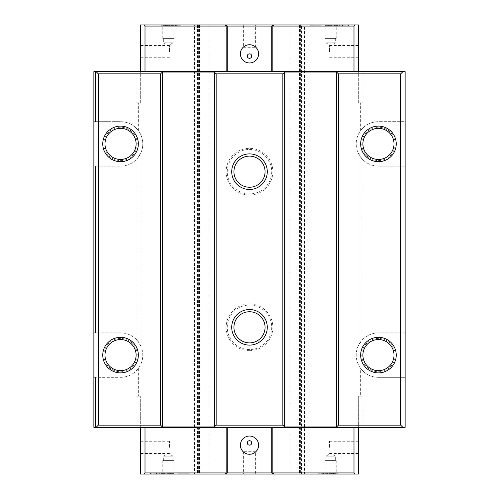 <?xml version="1.0" encoding="UTF-8"?>
<svg xmlns="http://www.w3.org/2000/svg" width="499" height="499" viewBox="0 0 499 499"><rect width="100%" height="100%" fill="white"/><g stroke="black" fill="none" stroke-linecap="round" stroke-linejoin="round"><path stroke-width="0.37" stroke-dasharray="2.5 1.87" d="M249.5 350.66A23.347 23.347 0 0 1 226.153 327.313A23.347 23.347 0 0 1 249.5 303.972A23.347 23.347 0 0 1 272.847 327.313A23.347 23.347 0 0 1 249.5 350.66M249.5 349.55A22.23 22.23 0 0 1 227.27 327.313A22.23 22.23 0 0 1 249.5 305.082A22.23 22.23 0 0 1 271.73 327.313A22.23 22.23 0 0 1 249.5 349.55A22.23 22.23 0 0 1 227.27 327.313A22.23 22.23 0 0 1 249.5 305.082A22.23 22.23 0 0 1 271.73 327.313A22.23 22.23 0 0 1 249.5 349.55M249.5 195.028A23.347 23.347 0 0 1 226.153 171.687A23.347 23.347 0 0 1 249.5 148.34A23.347 23.347 0 0 1 272.847 171.687A23.347 23.347 0 0 1 249.5 195.028M249.5 193.918A22.23 22.23 0 0 1 227.27 171.687A22.23 22.23 0 0 1 249.5 149.451A22.23 22.23 0 0 1 271.73 171.687A22.23 22.23 0 0 1 249.5 193.918A22.23 22.23 0 0 1 227.27 171.687A22.23 22.23 0 0 1 249.5 149.451A22.23 22.23 0 0 1 271.73 171.687A22.23 22.23 0 0 1 249.5 193.918M249.5 187.25A15.563 15.563 0 0 1 233.937 171.687A15.563 15.563 0 0 1 249.5 156.125A15.563 15.563 0 0 1 265.063 171.687A15.563 15.563 0 0 1 249.5 187.25M249.5 342.875A15.563 15.563 0 0 1 233.937 327.313A15.563 15.563 0 0 1 249.5 311.75A15.563 15.563 0 0 1 265.063 327.313A15.563 15.563 0 0 1 249.5 342.875M173.908 38.398L162.793 38.398L173.908 38.398L173.908 25.617L162.793 25.617L162.237 25.062L174.463 25.062L162.237 25.062M162.793 38.398L162.793 25.617L173.908 25.617L174.463 25.062M173.022 38.398L173.022 42.845L163.684 42.845L168.35 45.652L173.022 42.845L163.684 42.845L163.684 38.398L173.022 38.398L163.684 38.398M336.207 38.398L325.092 38.398L336.207 38.398L336.207 25.617L325.092 25.617L324.537 25.062L336.763 25.062L324.537 25.062M325.092 38.398L325.092 25.617L336.207 25.617L336.763 25.062M335.316 38.398L335.316 42.845L325.978 42.845L330.65 45.652L335.316 42.845L325.978 42.845L325.978 38.398L335.316 38.398L325.978 38.398M162.793 460.602L173.908 460.602L162.793 460.602L162.793 473.383L173.908 473.383L174.463 473.938L162.237 473.938L174.463 473.938M173.908 460.602L173.908 473.383L162.793 473.383L162.237 473.938M163.684 460.602L163.684 456.155L173.022 456.155L168.35 453.348L163.684 456.155L173.022 456.155L173.022 460.602L163.684 460.602L173.022 460.602M325.092 460.602L336.207 460.602L325.092 460.602L325.092 473.383L336.207 473.383L336.763 473.938L324.537 473.938L336.763 473.938M336.207 460.602L336.207 473.383L325.092 473.383L324.537 473.938M325.978 460.602L325.978 456.155L335.316 456.155L330.65 453.348L325.978 456.155L335.316 456.155L335.316 460.602L325.978 460.602L335.316 460.602M243.387 47.293L255.613 47.293L243.387 47.293L243.387 25.062L255.613 25.062L243.387 25.062M255.613 47.293L255.613 25.062M140.562 447.372L140.562 441.259L140.562 447.372M169.46 447.372L169.46 441.259L169.46 447.372M358.438 447.372L358.438 441.259L358.438 447.372M329.54 447.372L329.54 441.259L329.54 447.372M358.438 51.628L358.438 45.515L358.438 51.628M329.54 51.628L329.54 45.515L329.54 51.628M140.562 51.628L140.562 45.515L140.562 51.628M169.46 51.628L169.46 45.515L169.46 51.628M249.5 58.302A2.221 2.221 0 0 1 247.279 56.075A2.221 2.221 0 0 1 249.5 53.855A2.221 2.221 0 0 1 251.721 56.075A2.221 2.221 0 0 1 249.5 58.302M249.5 62.968A9.113 9.113 0 0 1 240.387 53.855A9.113 9.113 0 0 1 249.5 44.735A9.113 9.113 0 0 1 258.613 53.855A9.113 9.113 0 0 1 249.5 62.968M255.613 451.707L243.387 451.707L255.613 451.707L255.613 473.938L243.387 473.938L255.613 473.938M243.387 451.707L243.387 473.938M249.5 440.698A2.221 2.221 0 0 0 247.279 442.925A2.221 2.221 0 0 0 249.5 445.145A2.221 2.221 0 0 0 251.721 442.925A2.221 2.221 0 0 0 249.5 440.698M249.5 436.032A9.113 9.113 0 0 0 240.387 445.145A9.113 9.113 0 0 0 249.5 454.265A9.113 9.113 0 0 0 258.613 445.145A9.113 9.113 0 0 0 249.5 436.032M120.552 338.428A16.673 16.673 0 0 0 103.873 355.107A16.673 16.673 0 0 0 120.552 371.78A16.673 16.673 0 0 0 137.225 355.107A16.673 16.673 0 0 0 120.552 338.428M120.552 370.67A15.563 15.563 0 0 1 104.99 355.107A15.563 15.563 0 0 1 120.552 339.545A15.563 15.563 0 0 1 136.115 355.107A15.563 15.563 0 0 1 120.552 370.67M120.552 127.22A16.673 16.673 0 0 0 103.873 143.893A16.673 16.673 0 0 0 120.552 160.572A16.673 16.673 0 0 0 137.225 143.893A16.673 16.673 0 0 0 120.552 127.22M120.552 159.455A15.563 15.563 0 0 1 104.99 143.893A15.563 15.563 0 0 1 120.552 128.33A15.563 15.563 0 0 1 136.115 143.893A15.563 15.563 0 0 1 120.552 159.455M378.448 338.428A16.673 16.673 0 0 0 361.775 355.107A16.673 16.673 0 0 0 378.448 371.78A16.673 16.673 0 0 0 395.127 355.107A16.673 16.673 0 0 0 378.448 338.428M378.448 370.67A15.563 15.563 0 0 1 362.885 355.107A15.563 15.563 0 0 1 378.448 339.545A15.563 15.563 0 0 1 394.01 355.107A15.563 15.563 0 0 1 378.448 370.67M378.448 127.22A16.673 16.673 0 0 0 361.775 143.893A16.673 16.673 0 0 0 378.448 160.572A16.673 16.673 0 0 0 395.127 143.893A16.673 16.673 0 0 0 378.448 127.22M378.448 159.455A15.563 15.563 0 0 1 362.885 143.893A15.563 15.563 0 0 1 378.448 128.33A15.563 15.563 0 0 1 394.01 143.893A15.563 15.563 0 0 1 378.448 159.455M304.565 25.062L301.527 25.062L301.527 473.938L304.565 473.938L304.565 25.062L358.332 25.062L140.668 25.062L194.435 25.062L194.435 473.938L140.668 473.938L140.668 396.237L140.668 473.938L159.636 474.05L140.562 474.05L140.562 427.362L95.428 427.362L95.428 377.338L120.552 377.338C127.869 377.15 133.794 374.188 138.335 368.443A22.23 22.23 0 0 0 140.968 346.306L140.968 152.694L137.063 158.782L137.063 340.218C132.591 335.447 127.089 332.995 120.552 332.87L95.428 332.87L95.428 166.13L120.552 166.13C127.089 166.005 132.591 163.553 137.063 158.782M301.527 25.062L194.435 25.062M179.197 25.062L171.619 25.062L180.245 25.062L173.945 25.062L179.197 25.062L179.197 25.73L177.675 25.73L177.675 25.062M328.348 25.73L334.642 25.73L334.642 25.062L323.078 25.062L334.642 25.062L334.642 25.73L331.897 25.73L331.897 25.062L331.897 25.73L328.348 25.73L328.348 25.062M337.393 25.73L342.395 25.73L342.395 25.062L337.393 25.062L348.564 25.062L342.408 25.062L342.408 25.73L337.393 25.73L337.393 25.062M314.956 25.062L321.113 25.062L314.956 25.062L314.956 25.73L309.941 25.73L309.941 25.062M169.242 25.062L161.664 25.062L170.29 25.062L163.99 25.062L169.242 25.062L169.242 25.73L167.72 25.73L167.72 25.062M319.803 473.938L327.381 473.938L318.755 473.938L325.055 473.938L319.803 473.938L319.803 473.27L321.325 473.27L321.325 473.938M170.652 473.27L164.358 473.27L164.358 473.938L175.922 473.938L164.358 473.938L164.358 473.27L167.103 473.27L167.103 473.938L167.103 473.27L170.652 473.27L170.652 473.938M301.527 473.938L194.435 473.938M304.565 473.938L159.636 473.938M198.982 473.938L209.012 473.938L198.982 473.938L198.982 25.062L198.982 473.938M300.018 473.938L289.988 473.938L300.018 473.938L300.018 25.062L300.018 473.938M161.607 473.27L156.605 473.27L156.605 473.938L161.607 473.938L150.436 473.938L156.592 473.938L156.592 473.27L161.607 473.27L161.607 473.938M184.044 473.938L177.887 473.938L184.044 473.938L184.044 473.27L189.059 473.27L189.059 473.938M329.758 473.938L337.336 473.938L328.71 473.938L335.01 473.938L329.758 473.938L329.758 473.27L331.28 473.27L331.28 473.938M360.665 396.237L362.998 396.237L362.998 427.362L358.438 427.362L358.332 473.938L358.332 396.237L360.665 396.237L360.665 368.443C365.206 374.188 371.131 377.15 378.448 377.338L405.126 377.338L405.126 332.87L378.448 332.87C371.911 332.995 366.409 335.447 361.937 340.218L361.937 158.782L358.033 152.694A22.23 22.23 0 0 1 360.665 130.557L360.665 102.763L358.332 102.763L358.332 25.062L358.332 102.763L362.998 102.763L362.998 71.638L405.126 71.638L405.126 121.662L378.448 121.662C371.131 121.85 365.206 124.812 360.665 130.557M358.033 152.694L358.033 346.306L361.937 340.218M360.665 368.443A22.23 22.23 0 0 1 358.033 346.306M362.998 71.638L358.438 71.638L358.438 24.95L140.562 24.95L140.562 71.638L93.874 71.638L93.874 166.13L95.428 166.13L95.428 332.87L93.874 332.87L93.874 166.13L120.552 166.13A22.23 22.23 0 0 0 142.783 143.893A22.23 22.23 0 0 0 120.552 121.662L95.428 121.662L95.428 71.638L95.428 121.662L93.874 121.662L120.552 121.662C127.869 121.85 133.794 124.812 138.335 130.557A22.23 22.23 0 0 1 140.968 152.694M138.335 130.557L138.335 102.763L140.668 102.763L140.668 25.062L140.668 102.763L136.002 102.763L136.002 71.638M138.335 368.443L138.335 396.237L140.668 396.237L136.002 396.237L136.002 427.362M362.998 427.362L405.126 427.362L405.126 377.338L378.448 377.338A22.23 22.23 0 0 1 356.217 355.107A22.23 22.23 0 0 1 378.448 332.87L405.126 332.87L405.126 121.662L378.448 121.662A22.23 22.23 0 0 0 356.217 143.893A22.23 22.23 0 0 0 378.448 166.13L405.126 166.13L378.448 166.13C371.911 166.005 366.409 163.553 361.937 158.782M358.438 427.362L140.562 427.362M362.998 396.237L358.332 396.237L358.438 474.05L159.636 474.05M358.438 71.638L140.562 71.638M138.335 102.763L136.002 102.763M93.874 427.362L95.428 427.362L95.428 377.338L93.874 377.338L93.874 332.87L120.552 332.87A22.23 22.23 0 0 1 142.783 355.107A22.23 22.23 0 0 1 120.552 377.338L93.874 377.338L93.874 427.362M360.665 102.763L362.998 102.763M138.335 396.237L136.002 396.237M137.063 340.218L140.968 346.306M159.337 473.27L159.337 473.938M153.181 473.27L161.414 473.27L150.436 473.27L156.592 473.27L153.181 473.27L153.181 473.938M156.455 473.27L156.455 473.938M159.281 473.27L159.281 473.938M161.414 473.27L161.414 473.938M156.511 473.27L156.511 473.938M150.436 473.27L150.436 473.938M175.922 473.27L175.922 473.938M170.571 473.27L170.571 473.938M167.103 473.27L167.103 473.938L167.103 473.27M170.059 473.27L166.903 473.27L170.059 473.27L170.059 473.938L173.178 473.938L166.903 473.938L170.059 473.938L170.059 473.27M173.178 473.27L173.178 473.938M166.903 473.27L166.903 473.938M189.059 473.27L186.788 473.27L186.788 473.938M186.788 473.27L184.056 473.27L184.056 473.938M184.056 473.27L180.632 473.27L180.632 473.938M180.632 473.27L183.906 473.27L183.906 473.938M183.906 473.27L186.732 473.27L186.732 473.938M186.732 473.27L188.865 473.27L188.865 473.938M188.865 473.27L183.963 473.27L183.963 473.938M183.963 473.27L177.887 473.27L177.887 473.938M177.887 473.27L184.044 473.27M321.325 473.27L327.213 473.27L327.213 473.938L327.213 473.27L323.165 473.27L323.165 473.938M323.165 473.27L322.66 473.27L322.66 473.938M322.66 473.27L323.458 473.27L323.458 473.938M323.458 473.27L327.381 473.27L327.381 473.938M327.381 473.27L323.053 473.27L323.053 473.938M323.053 473.27L318.755 473.27L318.755 473.938M318.755 473.27L321.406 473.27L321.406 473.938M321.406 473.27L323.184 473.27L323.184 473.938M323.184 473.27L325.055 473.27L325.055 473.938M325.055 473.27L323.283 473.27L323.283 473.938M323.283 473.27L321.755 473.27L321.755 473.938M321.755 473.27L319.803 473.27M331.28 473.27L337.168 473.27L337.168 473.938L337.168 473.27L333.12 473.27L333.12 473.938M333.12 473.27L332.615 473.27L332.615 473.938M332.615 473.27L333.413 473.27L333.413 473.938M333.413 473.27L337.336 473.27L337.336 473.938M337.336 473.27L333.008 473.27L333.008 473.938M333.008 473.27L328.71 473.27L328.71 473.938M328.71 473.27L331.361 473.27L331.361 473.938M331.361 473.27L333.139 473.27L333.139 473.938M333.139 473.27L335.01 473.27L335.01 473.938M335.01 473.27L333.238 473.27L333.238 473.938M333.238 473.27L331.71 473.27L331.71 473.938M331.71 473.27L329.758 473.27M339.663 25.73L339.663 25.062M345.819 25.73L337.586 25.73L348.564 25.73L342.408 25.73L345.819 25.73L345.819 25.062M342.545 25.73L342.545 25.062M339.719 25.73L339.719 25.062M337.586 25.73L337.586 25.062M342.489 25.73L342.489 25.062M348.564 25.73L348.564 25.062M323.078 25.73L323.078 25.062M328.429 25.73L328.429 25.062M331.897 25.73L331.897 25.062L331.897 25.73M328.941 25.73L332.097 25.73L328.941 25.73L328.941 25.062L325.822 25.062L332.097 25.062L328.941 25.062L328.941 25.73M325.822 25.73L325.822 25.062M332.097 25.73L332.097 25.062M309.941 25.73L312.212 25.73L312.212 25.062M312.212 25.73L314.944 25.73L314.944 25.062M314.944 25.73L318.368 25.73L318.368 25.062M318.368 25.73L315.094 25.73L315.094 25.062M315.094 25.73L312.268 25.73L312.268 25.062M312.268 25.73L310.135 25.73L310.135 25.062M310.135 25.73L315.037 25.73L315.037 25.062M315.037 25.73L321.113 25.73L321.113 25.062M321.113 25.73L314.956 25.73M177.675 25.73L171.787 25.73L171.787 25.062L171.787 25.73L175.835 25.73L175.835 25.062M175.835 25.73L176.34 25.73L176.34 25.062M176.34 25.73L175.542 25.73L175.542 25.062M175.542 25.73L171.619 25.73L171.619 25.062M171.619 25.73L175.947 25.73L175.947 25.062M175.947 25.73L180.245 25.73L180.245 25.062M180.245 25.73L177.594 25.73L177.594 25.062M177.594 25.73L175.816 25.73L175.816 25.062M175.816 25.73L173.945 25.73L173.945 25.062M173.945 25.73L175.717 25.73L175.717 25.062M175.717 25.73L177.245 25.73L177.245 25.062M177.245 25.73L179.197 25.73M167.72 25.73L161.832 25.73L161.832 25.062L161.832 25.73L165.88 25.73L165.88 25.062M165.88 25.73L166.385 25.73L166.385 25.062M166.385 25.73L165.587 25.73L165.587 25.062M165.587 25.73L161.664 25.73L161.664 25.062M161.664 25.73L165.992 25.73L165.992 25.062M165.992 25.73L170.29 25.73L170.29 25.062M170.29 25.73L167.639 25.73L167.639 25.062M167.639 25.73L165.861 25.73L165.861 25.062M165.861 25.73L163.99 25.73L163.99 25.062M163.99 25.73L165.762 25.73L165.762 25.062M165.762 25.73L167.29 25.73L167.29 25.062M167.29 25.73L169.242 25.73M300.635 25.062L300.635 473.938L300.635 25.062M289.988 25.062L289.988 473.938L289.988 25.062M198.365 25.062L198.365 473.938L198.365 25.062M209.012 25.062L209.012 473.938L209.012 25.062M299.525 25.062L299.525 473.938M197.473 25.062L197.473 473.938M199.475 25.062L199.475 473.938M169.46 441.259L140.562 441.259M329.54 441.259L358.438 441.259M329.54 45.515L358.438 45.515M169.46 45.515L140.562 45.515M169.46 57.741L140.562 57.741M329.54 57.741L358.438 57.741M329.54 453.485L358.438 453.485M169.46 453.485L140.562 453.485"/><path stroke-width="0.75" d="M249.5 153.898A17.783 17.783 0 0 0 231.717 171.687A17.783 17.783 0 0 0 249.5 189.47A17.783 17.783 0 0 0 267.283 171.687A17.783 17.783 0 0 0 249.5 153.898M249.5 156.125A15.563 15.563 0 0 0 233.937 171.687A15.563 15.563 0 0 0 249.5 187.25A15.563 15.563 0 0 0 265.063 171.687A15.563 15.563 0 0 0 249.5 156.125M249.5 309.53A17.783 17.783 0 0 0 231.717 327.313A17.783 17.783 0 0 0 249.5 345.102A17.783 17.783 0 0 0 267.283 327.313A17.783 17.783 0 0 0 249.5 309.53M249.5 311.75A15.563 15.563 0 0 0 233.937 327.313A15.563 15.563 0 0 0 249.5 342.875A15.563 15.563 0 0 0 265.063 327.313A15.563 15.563 0 0 0 249.5 311.75M249.5 53.855A2.221 2.221 0 0 0 247.279 56.075A2.221 2.221 0 0 0 249.5 58.302A2.221 2.221 0 0 0 251.721 56.075A2.221 2.221 0 0 0 249.5 53.855M249.5 62.968A9.113 9.113 0 0 1 240.387 53.855A9.113 9.113 0 0 1 249.5 44.735A9.113 9.113 0 0 1 258.613 53.855A9.113 9.113 0 0 1 249.5 62.968M249.5 440.698A2.221 2.221 0 0 0 247.279 442.925A2.221 2.221 0 0 0 249.5 445.145A2.221 2.221 0 0 0 251.721 442.925A2.221 2.221 0 0 0 249.5 440.698M249.5 436.032A9.113 9.113 0 0 0 240.387 445.145A9.113 9.113 0 0 0 249.5 454.265A9.113 9.113 0 0 0 258.613 445.145A9.113 9.113 0 0 0 249.5 436.032M378.448 126.11A17.783 17.783 0 0 0 360.665 143.893A17.783 17.783 0 0 0 378.448 161.682A17.783 17.783 0 0 0 396.237 143.893A17.783 17.783 0 0 0 378.448 126.11M378.448 128.33A15.563 15.563 0 0 0 362.885 143.893A15.563 15.563 0 0 0 378.448 159.455A15.563 15.563 0 0 0 394.01 143.893A15.563 15.563 0 0 0 378.448 128.33M378.448 337.318A17.783 17.783 0 0 0 360.665 355.107A17.783 17.783 0 0 0 378.448 372.89A17.783 17.783 0 0 0 396.237 355.107A17.783 17.783 0 0 0 378.448 337.318M378.448 339.545A15.563 15.563 0 0 0 362.885 355.107A15.563 15.563 0 0 0 378.448 370.67A15.563 15.563 0 0 0 394.01 355.107A15.563 15.563 0 0 0 378.448 339.545M120.552 337.318A17.783 17.783 0 0 0 102.763 355.107A17.783 17.783 0 0 0 120.552 372.89A17.783 17.783 0 0 0 138.335 355.107A17.783 17.783 0 0 0 120.552 337.318M120.552 339.545A15.563 15.563 0 0 0 104.99 355.107A15.563 15.563 0 0 0 120.552 370.67A15.563 15.563 0 0 0 136.115 355.107A15.563 15.563 0 0 0 120.552 339.545M120.552 126.11A17.783 17.783 0 0 0 102.763 143.893A17.783 17.783 0 0 0 120.552 161.682A17.783 17.783 0 0 0 138.335 143.893A17.783 17.783 0 0 0 120.552 126.11M120.552 128.33A15.563 15.563 0 0 0 104.99 143.893A15.563 15.563 0 0 0 120.552 159.455A15.563 15.563 0 0 0 136.115 143.893A15.563 15.563 0 0 0 120.552 128.33M143.893 474.05L145.009 472.94L226.153 472.94L225.043 474.05L140.562 474.05L140.562 427.362M225.043 24.95L226.153 26.06L145.009 26.06L143.893 24.95L358.438 24.95L358.438 71.638M355.107 24.95L353.991 26.06L353.991 71.638L405.126 71.638L405.126 427.362L93.874 427.362L93.874 71.638L227.27 71.638L227.27 26.06L226.153 24.95M355.107 474.05L273.957 474.05L272.847 472.94L353.991 472.94L355.107 474.05L358.438 474.05L358.438 427.362M272.847 24.95L271.73 26.06L271.73 71.638L227.27 71.638M271.73 26.06L227.27 26.06M143.893 24.95L140.562 24.95L140.562 71.638M338.428 73.864L336.65 72.081L284.63 72.081L282.852 73.864L216.148 73.864L216.148 425.136L282.852 425.136L284.63 426.919L336.65 426.919L338.428 425.136L400.685 425.136L400.685 73.864L338.428 73.864L338.428 425.136M282.852 73.864L282.852 425.136M216.148 73.864L214.37 72.081L162.35 72.081L160.572 73.864L98.315 73.864L98.315 425.136L160.572 425.136L162.35 426.919L214.37 426.919L216.148 425.136M160.572 73.864L160.572 425.136M400.685 73.864L402.905 71.638M96.095 71.638L98.315 73.864M98.315 425.136L96.095 427.362M402.905 427.362L400.685 425.136M214.37 72.081L214.37 426.919M162.35 72.081L162.35 426.919M284.63 72.081L284.63 426.919M336.65 72.081L336.65 426.919M353.991 472.94L353.991 427.362M272.847 472.94L272.847 427.362M271.73 472.94L272.847 474.05L226.153 474.05L227.27 472.94L271.73 472.94L271.73 427.362M273.957 474.05L272.847 474.05M227.27 472.94L227.27 427.362M226.153 472.94L226.153 427.362M226.153 474.05L225.043 474.05M145.009 472.94L145.009 427.362M353.991 71.638L271.73 71.638M145.009 26.06L145.009 71.638M226.153 26.06L226.153 71.638M353.991 26.06L272.847 26.06L272.847 71.638M272.847 26.06L273.957 24.95"/></g></svg>
